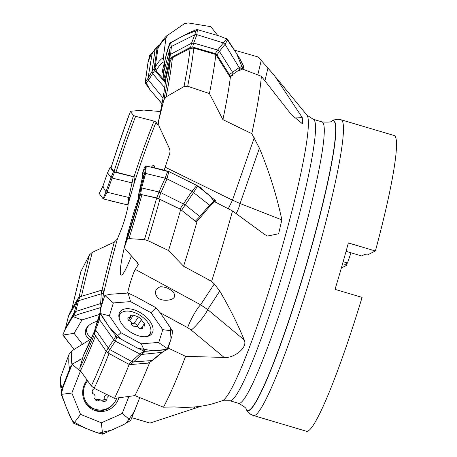 <?xml version="1.0" encoding="UTF-8"?>
<svg xmlns="http://www.w3.org/2000/svg" width="457" height="457" viewBox="0 0 457 457"><rect width="100%" height="100%" fill="white"/><g stroke="black" fill="none" stroke-linecap="round" stroke-linejoin="round"><path stroke-width="0.69" d="M127.674 292.977C129.108 285.602 133.473 272.138 135.312 269.396L138.14 264.877L137.426 262.581L125.338 249.202L124.487 247.174L127.263 239.274L128.983 238.617L144.441 239.605L147.782 240.599L168.536 250.545L183.588 266.237L211.602 281.352L214.299 283.946L219.783 291.063C229.791 308.229 237.937 324.527 244.221 339.951C248.22 347.868 233.161 358.659 224.153 357.437L185.599 356.351A190.912 18.96 106.5 0 1 163.475 407.21L174.443 406.919C188.672 408.01 201.531 406.924 213.025 403.668L222.216 400.766A149.296 14.83 -73.5 0 0 222.668 400.583A149.296 14.83 -73.5 0 0 278.399 260.067A149.296 14.83 -73.5 0 0 306.973 115.153L276.068 77.576M124.487 247.174A162.863 16.178 106.5 0 0 138.825 199.343L140.402 194.813L141.944 194.699A187.336 18.606 106.5 0 1 128.983 238.617M94.628 330.919L83.363 355.517L79.764 368.205L80.461 370.798L91.309 385.937L94.176 388.29L114.496 398.367L134.906 395.613L163.475 407.21M191.94 191.306L209.517 205.102L210.066 205.936L200.474 217.315L196.11 221.816L180.681 209.529L159.916 199.349L156.642 198.104L141.944 194.699M180.681 209.529A208.118 20.668 106.5 0 1 168.536 250.545M129.188 364.4A208.118 20.668 106.5 0 1 114.496 398.367M200.406 217.543L197.281 220.725A190.912 18.96 106.5 0 1 183.588 266.237M197.281 220.725L196.11 221.816L180.012 209.015L156.94 197.915L139.813 194.225L138.054 199.338L138.62 200.069M149.839 362.173A190.912 18.96 106.5 0 1 134.906 395.613M232.722 75.245L230.437 76.645A190.912 18.96 106.5 0 1 222.896 119.637L251.784 133.644L259.41 148.194C269.144 171.495 276.628 195.39 281.86 219.891L278.621 233.773L267.511 236.041L264.597 234.43L232.522 210.957A190.912 18.96 106.5 0 1 211.602 281.352M232.522 210.957L214.653 201.737L210.003 206.147M185.599 356.351L168.33 348.137M138.819 199.355L124.475 247.203M164.16 170.13L169.701 153.746L170.055 151.056L169.49 148.696L158.893 125.846L158.436 121.568L163.863 99.906L166.068 96.878L184.017 86.573L187.69 86.247L209.432 93.548L222.896 119.637M158.385 121.779C162.069 104.527 164.491 90.56 165.651 79.889L170.301 60.444L172.409 57.742A187.336 18.606 106.5 0 1 166.068 96.878M230.437 76.645L229.711 76.536L215.853 54.509L193.779 48.076L190.101 48.402L172.409 57.742M215.853 54.509A208.118 20.668 106.5 0 1 209.432 93.548M229.34 74.514L232.584 72.275L232.944 74.302L229.7 76.542L229.34 74.514L216.989 54.909L215.253 53.606L192.7 47.06L190.603 47.248L171.067 57.588L169.838 59.159L164.754 80.329L165.325 82.7L154.729 70.372L148.565 80.169M234.538 50.184L258.251 57.005L274.497 75.651L302.288 117.626L302.597 123.904L291.269 114.53L261.37 76.302A190.912 18.96 106.5 0 1 251.784 133.644M261.37 76.302L242.621 69.093L239.262 70.549M169.393 55.874L163.977 78.421L164.109 80.055L156.1 70.761L155.054 67.396L158.208 47.294C162.595 40.096 165.742 36.086 167.656 35.252A187.336 18.606 106.5 0 1 167.782 35.166L184.445 23.684L188.084 22.919L210.774 26.655L217.715 35.446M156.1 70.761A159.459 15.835 -73.5 0 1 164.263 61.912L163.263 58.159L165.954 38.148L167.782 35.166M111.222 166.948L110.2 167.319L113.422 171.786L133.244 176.762L132.067 182.88L134.158 183.2L135.009 177.059L133.998 176.768A145.252 14.424 106.5 0 1 154.02 121.111L135.626 116.324L133.593 115.495L130.336 111.497M133.998 176.768L113.964 171.592L111.068 167.439C117.598 147.228 124.03 128.554 130.365 111.417M111.102 167.61A183.765 18.251 -73.5 0 1 130.388 111.662L131.268 111.194L143.869 110.074L160.498 111.577M102.042 290.161A145.252 14.424 106.5 0 1 114.284 242.096L92.32 252.344L89.446 254.88L80.883 271.544M91.286 338.774L71.858 350.833L69.058 354.272L60.815 376.597L60.438 378.487L60.718 386.988L61.352 390.227M201.137 406.25L149.959 423.073L132.067 417.761M157.174 124.567L158.253 123.207M157.437 124.441L157.002 124.39L156.123 122.07A141.419 14.047 -73.5 0 0 133.992 183.834L128.091 204.308C128.274 207.318 124.447 221.571 121.568 228.609L117.409 238.971A141.419 14.047 -73.5 0 0 103.448 294.114L101.728 304.693M151.524 167.108A57.216 5.684 106.5 0 1 153.124 165.457A57.216 5.684 106.5 0 1 153.695 165.371A57.216 5.684 106.5 0 1 154.563 167.85M131.45 255.886A57.216 5.684 106.5 0 1 121.145 275.068A57.216 5.684 106.5 0 1 138.054 199.383M138.237 264.672L138.14 264.877A141.419 14.047 -73.5 0 0 138.282 264.443M154.02 121.111L156.123 122.07M134.175 183.206L133.992 183.834M114.284 242.096L117.409 238.971M70.287 311.68L78.438 297.787L79.901 296.793L101.277 290.321L103.145 290.166L103.448 294.114M351.005 252.801A63.186 6.278 -73.5 0 0 347.514 263.009L344.749 264.386L346.515 265.397A89.555 8.894 106.5 0 1 347.229 263.152M346.515 265.397L341.368 267.962M322.082 121.922L313.325 119.323A146.771 14.578 106.5 0 1 287.464 257.668A146.771 14.578 106.5 0 1 231.288 400.515A146.771 14.578 106.5 0 1 229.82 400.732L238.577 403.331A146.771 14.578 -73.5 0 0 240.045 403.114A146.771 14.578 -73.5 0 0 296.216 260.262A146.771 14.578 -73.5 0 0 322.082 121.922C328.514 122.362 331.736 122.059 331.742 121.019A151.141 15.012 106.5 0 1 308.852 255.943A151.141 15.012 106.5 0 1 248.911 410.283A151.141 15.012 106.5 0 1 246.18 409.358L246.294 409.581C247.923 412.545 250.293 414.528 253.401 415.516A154.232 15.321 106.5 0 0 311.96 272.012A154.232 15.321 106.5 0 0 341.151 119.797L394.174 135.529A154.232 15.321 106.5 0 1 375.397 250.984L367.388 254.977L364.406 254.578L361.641 255.954L346.058 251.333M375.397 250.984L348.343 242.958A154.232 15.321 -73.5 0 1 335.032 289.361L362.087 297.393A154.232 15.321 106.5 0 1 306.418 431.248L253.401 415.516M343.156 261.712L347.514 263.009M165.137 167.153L232.459 200.166L240.074 203.531A14.927 5.364 -68.6 0 1 236.12 213.585M197.875 186.142L200.526 187.536L204.033 191.055M254.258 137.78L232.459 200.166A14.927 0.423 -63.9 0 1 228.26 208.758M135.312 269.396L200.623 304.79L207.655 309.549A14.927 2.228 -50.3 0 1 200.983 319.814A14.927 2.228 -50.3 0 1 191.226 330.068L187.707 327.686L160.196 312.777M158.448 298.524C153.935 293.508 154.489 289.595 160.104 286.785C165.925 286.728 170.564 288.91 174.014 293.343C175.665 296.479 174.317 298.621 169.975 299.781C165.942 300.717 162.098 300.3 158.448 298.524M214.299 283.946L200.623 304.79A14.927 2.068 -61.5 0 0 193.659 314.862A14.927 2.068 -61.5 0 0 187.707 327.686M119.214 318.518A17.909 10.031 -146.1 0 1 120.185 314.079A17.909 10.031 -146.1 0 1 126.178 311.103A17.909 10.031 -146.1 0 1 144.909 319.169A17.909 10.031 -146.1 0 1 149.925 334.05A17.909 10.031 -146.1 0 1 146.588 336.501A17.909 10.031 -146.1 0 1 146.183 336.632M128.463 320.306L130.725 316.935L128.017 317.986L127.817 319.077L128.52 320.374C130.982 321.288 131.913 322.642 131.308 324.447L134.564 326.892C136.357 325.978 138.014 326.566 139.539 328.657L142.55 328.429L142.635 326.361L143.121 325.955L144.949 325.898M130.725 316.935L130.462 315.393L133.467 315.164L138.442 316.93L134.341 323.03L132.976 323.619L131.553 323.436M144.738 326.121L144.486 323.447C142.493 321.831 141.567 320.477 141.699 319.374L138.442 316.93M141.699 319.374L137.597 325.481L134.341 323.03M137.597 325.481L137.283 326.681M128.268 317.701L127.851 318.323M144.486 323.447L140.727 329.046M133.467 315.164L129.662 320.831M116.775 398.087A17.909 17.155 -76.2 0 1 110.611 406.53A17.909 17.155 -76.2 0 1 96.393 409.558L95.113 409.244A17.909 17.155 -76.2 0 1 84.825 401.674M96.393 409.558A17.909 17.155 -76.2 0 1 87.618 380.795M95.582 400.064L96.593 399.441L98.392 399.361L101.454 400.132L103.133 401.56L104.27 401.572L105.373 401.195L106.755 399.909L104.276 399.304C103.796 396.699 104.887 395.185 107.544 394.768M101.146 400.041L99.203 400.132L97.775 400.966L96.416 400.635M95.033 388.713L93.057 389.381L92.417 390.409L92.16 391.586L92.56 393.437C94.959 394.471 95.656 396.179 94.65 398.567L96.016 400.412L97.775 400.966M108.989 395.636L107.252 397.224L106.755 399.909M102.545 400.795L104.276 399.304M91.629 337.991A17.909 10.762 -1.8 0 1 86.653 330.845A17.909 10.762 -1.8 0 1 88.744 325.544M164.674 87.618L152.564 73.537M155.123 49.339L151.987 71.606M159.624 44.923L157.916 46.111L157.099 47.585L154.158 68.493L154.729 70.372M163.035 97.981L148.548 80.152L145.577 83.551L149.925 89.641L161.989 103.813M155.106 49.35L152.101 53.703L148.017 78.238L151.97 71.583M152.118 53.68L149.759 55.188L148.068 62.221L145.286 82.443L148.005 78.233M149.753 55.188L153.015 52.149M151.101 53.709L151.421 53.446M150.49 54.177L151.387 53.463M145.572 83.557L145.286 82.443M151.964 71.6L152.524 73.554L152.01 71.589L154.158 68.493M148.548 80.158L148.045 78.21M155.517 48.322L152.124 53.629M157.928 46.1L155.534 48.311L155.129 49.31L157.099 47.585M132.05 182.874L112.091 178.041L107.041 192.226M110.2 167.319L107.538 172.826L110.971 177.584L105.961 191.769L102.785 186.57L107.538 172.683L102.796 186.502L99.472 192.951M133.244 176.762L134.998 177.053M134.895 179.373L134.118 183.406M129.925 197.772L107.024 192.226L103.665 198.995L127.68 204.959L128.743 197.618L132.016 182.869M102.825 186.359L99.466 192.963L99.866 194.408L103.065 198.744L105.95 191.763M103.659 199.006L103.242 198.829M128.183 205.039L127.68 204.959M110.954 177.579L112.039 178.116L111.011 177.51L113.422 171.786M107.024 192.231L106.007 191.654M103.351 186.205L102.796 186.502M101.305 293.8L78.524 300.712M65.311 328.783L68.419 316.313L77.027 301.74M78.501 300.717L77.062 301.666L78.438 297.787M68.499 316.135L65.414 328.554L74.251 312.514L77.005 301.746L78.484 300.78L75.713 311.485M101.088 307.23L100.643 303.522L75.696 311.491L73.526 316.221L80.461 313.673L101.111 307.43M100.643 303.517L101.271 293.811M72.937 316.547L82.009 319.929L74.074 333.324L62.826 335.061L64.905 329.908L72.703 316.832L74.24 312.508M65.425 328.514L64.203 331.302M62.832 335.061L74.211 349.416M86.721 331.582A19.005 11.425 -1.8 0 1 85.785 329.623M73.526 316.227L72.703 316.832M99.409 314.462L99.929 312.839L99.409 314.479L82.009 319.929M74.074 333.324L82.528 344.321M89.892 339.671A19.314 11.608 -1.8 0 1 85.299 331.999A19.314 11.608 -1.8 0 1 96.387 321.511A19.314 11.608 -1.8 0 1 97.347 321.237M75.696 311.491L74.285 312.399M100.643 303.528L101.917 303.271M101.277 290.321L101.328 293.817L103.493 293.708L103.465 291.526M180.012 209.015L191.957 191.266L165.954 178.356L145.606 173.432L141.636 187.958L158.962 191.969L156.94 197.915M160.875 192.7L159.019 191.911L165.114 178.15L166.999 178.653L165.925 178.396M141.619 187.958L140.722 188.021L138.854 193.437L142.03 179.19L144.646 173.483L140.705 188.027M185.205 204.839L160.887 192.705L167.011 178.944L165.143 178.161M195.516 221.022L199.886 216.515L185.205 204.833L181.755 210.077M165.171 178.173L167.011 178.944M193.717 192.351L185.239 204.862M199.869 216.498L209.489 205.142M215.43 200.64L210.089 205.958M215.356 200.377L215.121 201.977M146.309 165.965L145.526 173.483L144.641 173.523L145.692 165.977L144.481 167.388L142.83 172.192M142.835 172.021L142.013 179.19M145.692 165.965L162.081 169.593L168.884 171.581L166.999 178.653M165.16 178.139L167.736 171.129M191.997 191.334L196.733 185.405L168.884 171.581M215.327 200.406L197.63 185.965L193.694 192.334M209.574 205.164L215.144 200.189M196.738 185.399L197.63 185.965M138.837 193.591L138.065 199.303M138.054 199.338L138.825 193.471M142.424 175.642L141.99 179.355L138.842 193.528M200.486 217.315L199.886 216.521M158.967 191.974L160.693 193.031L158.808 198.618M114.353 340.585L99.483 319.586L95.553 329.88L109.543 349.742L107.926 352.935L106.321 351.53L94.61 334.427L94.199 333.022L95.153 328.366L95.536 329.868L94.61 334.427M148.439 363.064L130.388 364.583L128.497 364.098L131.61 361.453L109.72 349.571L108.103 348.108L113.753 339.722M95.159 328.349L99.432 314.473M128.497 364.098L107.926 352.935M161.818 352.421L152.032 360.544L133.507 361.938L130.388 364.583M95.147 328.337L99.049 318.043M113.793 339.791L114.313 340.665L115.398 341.19L109.731 349.594M133.507 361.961L131.61 361.458L139.739 353.952L114.364 340.596M141.664 354.426L133.541 361.955M167.496 349.154L161.927 352.393L141.624 354.449L139.779 354.009L144.092 351.222M167.816 348.988L171.906 336.135L172.563 330.959L162.526 329.634M104.802 295.388L113.365 302.922L109.389 315.816L100.054 313.456L100.734 308.178L104.836 295.411L110.794 294.211L128.034 293.04L135.82 296.656L156.088 307.789L161.121 314.045L172.54 330.977M100.06 313.456L99.42 319.569L99.02 318.118L99.963 312.954M99.272 316.507L100.049 312.108M100.272 313.89L111.634 330.542L116.923 336.906L115.37 341.013L114.341 340.614M113.776 339.779L115.924 336.061M109.389 315.816L120.979 332.753L141.35 343.813L144.578 351.364L136.923 347.8L116.923 336.906M167.508 349.148L161.812 350.153L144.578 351.364M145.08 351.444L141.63 354.432M150.09 333.793A19.005 10.648 -146.1 0 1 149.867 335.455M118.906 314.667A19.005 10.648 -146.1 0 1 120.362 313.833M141.35 343.813L158.785 342.407L162.201 331.622L162.509 329.354L150.947 312.674L130.576 301.62L128.029 293.023M158.562 342.51L167.833 348.999M156.043 307.755L150.964 312.679M130.576 301.62L113.365 302.922M116.501 336.638L120.979 332.753M126.389 308.732A19.314 10.819 -146.1 0 1 150.176 321.637A19.314 10.819 -146.1 0 1 151.775 333.793A19.314 10.819 -146.1 0 1 129.931 331.696A19.314 10.819 -146.1 0 1 119.723 312.268A19.314 10.819 -146.1 0 1 126.389 308.732M167.742 349.039L161.955 352.387M152.878 360.196L147.765 363.264M115.37 341.013L113.753 339.751M115.398 341.19L114.747 340.802M99.289 316.421L99.02 318.118M94.199 333.039L95.153 328.366M61.329 393.123L61.209 392.837M61.198 390.626L70.338 367.2M61.187 390.609L61.655 391.809M70.835 366.862L70.309 367.211L71.252 365.937M130.713 420.463L139.402 398.527M139.396 398.527L134.261 411.837L125.806 423.496L112.359 429.871L98.615 433.185L84.911 428.038L72.412 421.154L66.276 407.41L61.289 393.3M72.12 364.223L80.358 371.267L71.852 393.043L61.181 394.38L63.437 386.171L72.155 364.252L82.506 358.431M61.187 394.38L69.744 415.864L73.783 423.319L94.462 431.854L102.579 434.144L101.345 422.794L119.146 414.967L122.356 413.082L128.937 396.476M130.696 420.451L123.293 424.827L102.574 434.139M114.364 402.68A19.005 18.206 -76.2 0 1 92.777 409.632M122.065 413.334L130.731 420.474M80.666 371.09L80.358 371.267M71.852 393.043L80.546 414.385L101.345 422.794M73.76 423.353L80.546 414.385M118.877 397.819A19.314 18.503 -76.2 0 1 93.536 409.998A19.314 18.503 -76.2 0 1 87.104 380.081M61.192 392.82L61.187 390.655M195.773 34.309L171.404 46.488L170.644 54.274L191.494 43.255L190.603 47.248M215.253 53.606L217.663 50.041L193.659 43.067L191.546 43.198L194.773 34.812M243.547 66.831L232.933 74.32L232.704 75.256M232.567 72.246L219.406 51.35M169.376 55.88L170.107 48.076L163.526 72.829L163.96 78.404M194.848 34.783L195.75 34.378L196.921 34.686L193.682 43.055M219.411 51.338L217.663 50.03L223.347 42.924L195.785 34.304M225.101 44.283L219.44 51.373M239.457 69.715L239.142 67.619L225.073 44.295L223.399 42.969L226.952 38.891M232.573 72.235L239.125 67.642M243.552 66.139L243.101 69.275M163.16 73.48L163.475 74.194M163.12 73.4L163.503 74.36M170.107 48.099L169.638 43.586L167.251 50.59L162.452 70.595L163.515 72.829M169.638 43.581L170.461 42.644L171.398 46.528M170.461 42.644L189.335 32.596L195.984 29.791L197.43 29.671L196.858 34.475L195.762 34.338M194.836 34.743L196.144 29.739M243.53 66.156L239.719 58.49L227.409 39.193L219.383 35.983L197.43 29.671M239.194 67.727L243.398 65.648M227.832 39.622L225.078 44.243M162.555 72.28L162.395 71.086M164.154 80.164L163.954 78.421M163.897 79.215L163.52 72.909M195.282 34.589L194.796 34.761M196.921 34.686L194.813 34.795M191.5 43.255L193.528 43.295L192.7 47.06M171.324 46.568L170.124 48.048M171.067 57.588L170.621 54.274L169.398 55.845L169.838 59.159M162.012 103.693L149.919 89.635L145.355 81.232L148.022 62.295L151.347 53.509M128.063 205.027L109.577 200.589M80.461 313.656L79.358 314.045M73.714 316.141L72.246 317.421M65.254 329.234L64.5 330.708M62.889 334.421L68.099 341.99L74.263 349.388M144.441 173.928L142.83 172.42M142.795 172.335L146.497 165.988L169.901 172.049M188.307 181.069L190.849 182.343M196.23 185.119L208.289 194.425L215.013 201.92M105.247 295.165L104.407 296.125M100.877 307.584L100.557 308.966M99.969 312.714L108.932 326.635L121.111 339.243L137.923 348.308L153.289 350.839L167.136 349.285L171.032 339.117L170.135 327.183L160.521 313.222M156.774 308.429L155.249 307.184M136.112 296.804L135.272 296.376M128.663 293.228L127.412 292.96M79.764 359.728L78.901 360.167M72.794 363.646L71.423 365.583M63.883 384.897L63.095 387.188M163.269 73.726L165.331 58.427L169.724 43.381L183.651 35.589L198.452 29.865M218.235 35.612L220.634 36.406M226.455 38.634L236.56 53.395L242.987 69.236M127.263 239.274A183.765 18.251 -73.5 0 0 140.402 194.813M79.764 368.205A183.765 18.251 -73.5 0 0 94.468 334.198M94.622 330.959A162.863 16.178 106.5 0 1 83.214 355.894M144.441 239.605A203.879 20.251 -73.5 0 0 156.642 198.104M91.309 385.937A203.879 20.251 -73.5 0 0 106.127 351.25M95.524 335.764A187.336 18.606 106.5 0 1 80.461 370.798M159.916 199.349A205.684 20.428 106.5 0 1 147.782 240.599M109.029 353.535A205.684 20.428 106.5 0 1 94.176 388.29M163.863 99.906A183.765 18.251 -73.5 0 0 170.301 60.444M165.748 79.329A162.863 16.178 106.5 0 1 158.436 121.568M184.017 86.573A203.879 20.251 -73.5 0 0 190.101 48.402M193.779 48.076A205.684 20.428 106.5 0 1 187.69 86.247M165.954 38.148A183.765 18.251 -73.5 0 0 157.699 48.745M155.054 67.396A162.863 16.178 106.5 0 1 163.263 58.159M135.626 116.324A159.459 15.835 -73.5 0 0 115.935 172.392M113.964 171.592A162.863 16.178 106.5 0 1 133.593 115.495M92.32 252.344A159.459 15.835 -73.5 0 0 81.443 296.325M81.157 270.835A183.765 18.251 -73.5 0 0 72.029 308.612M79.01 297.204A162.863 16.178 106.5 0 1 89.446 254.88M71.858 350.833A159.459 15.835 -73.5 0 0 71.989 364.486M60.815 376.597A183.765 18.251 -73.5 0 0 62.049 388.439M69.744 368.725A162.863 16.178 106.5 0 1 69.058 354.272M169.701 153.746A141.419 14.047 -73.5 0 0 170.01 152.415M246.294 409.581A151.318 15.03 -73.5 0 0 249.031 410.506A151.318 15.03 -73.5 0 0 308.886 256.52A151.318 15.03 -73.5 0 0 332.096 120.825A151.318 15.03 -73.5 0 0 331.959 120.899L332.433 120.648C335.375 119.248 338.277 118.969 341.151 119.797M195.185 408.118L193.945 406.981M267.968 67.984L264.911 80.803M294.211 118.003L302.288 117.626M257.782 74.914L261.244 60.381M259.41 148.194L240.074 203.531L281.86 219.891M219.783 291.063L207.655 309.549L244.221 339.951M224.153 357.437L191.226 330.068M114.513 172.232L112.074 178.041M79.901 296.793L78.501 300.723M70.435 311.314L68.493 316.164M139.813 194.225L140.722 188.021M141.619 187.953L140.705 194.156M160.87 192.694L160.693 193.031M106.321 351.53L108.041 348.125M163.983 78.478L164.754 80.329M219.4 51.344L216.989 54.909M167.656 35.252L171.255 32.767M71.858 308.909L80.895 271.481M132.067 417.772L140.779 420.354M222.216 400.766L229.82 400.732M313.325 119.323L306.973 115.153M238.577 403.331C244.209 406.473 246.74 408.484 246.18 409.358M120.185 314.079L118.837 316.095M149.925 334.05L148.576 336.061M140.825 329.057L142.635 326.361M86.653 330.845L86.567 328.069M107.544 172.666L110.206 167.159M68.419 316.313L70.355 311.468M100.032 312.234L99.98 312.577M152.787 360.27L162.509 352.176M148.394 363.092L152.678 360.362M61.329 393.111L61.021 392.374M164.109 80.061L164.897 81.934"/></g></svg>
